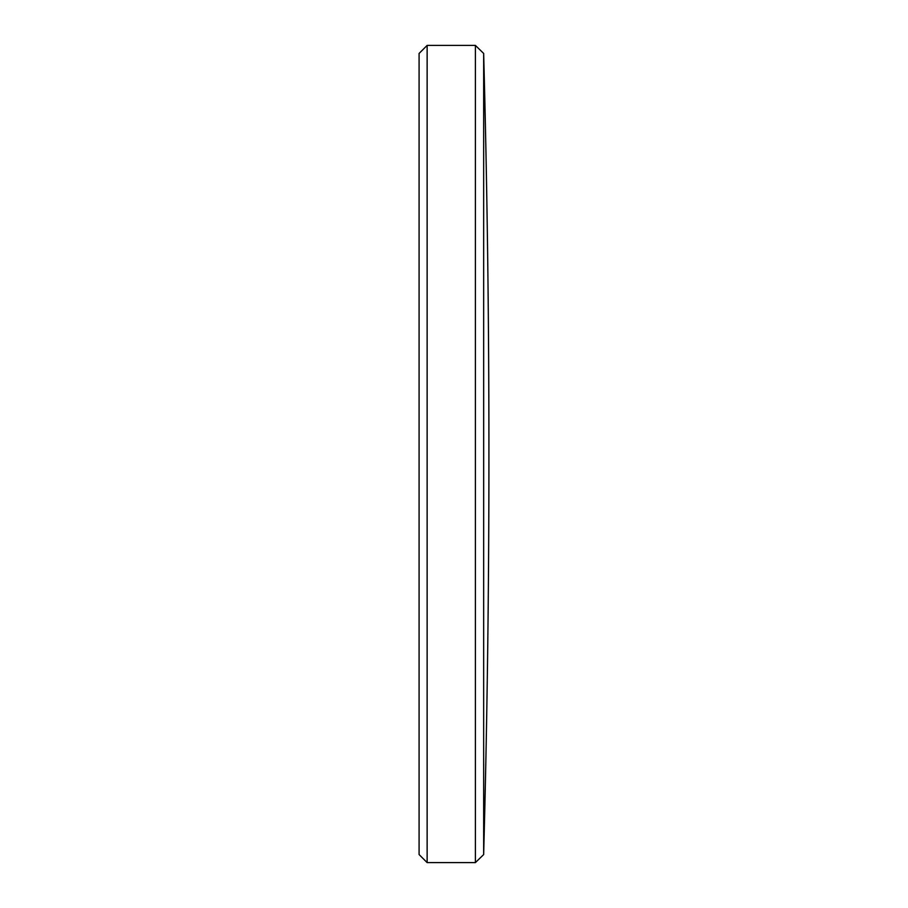 <?xml version="1.0" encoding="UTF-8"?>
<svg xmlns="http://www.w3.org/2000/svg" width="908" height="908" viewBox="0 0 908 908"><rect width="100%" height="100%" fill="white"/><g stroke="black" fill="none" stroke-linecap="round" stroke-linejoin="round"><path stroke-width="1.36" d="M483.658 854.564A14802.261 14802.261 0 0 0 488.913 460.197A14802.261 14802.261 0 0 0 488.913 454A14802.261 14802.261 0 0 0 488.913 447.803A14802.261 14802.261 0 0 0 483.658 53.436L483.658 854.564L475.395 862.6L475.395 45.4L427.135 45.4L427.135 862.6L419.087 854.553L419.087 53.447L427.135 45.4M483.658 53.436L475.395 45.4M475.395 862.6L427.135 862.6M488.913 460.14L488.913 447.996"/></g></svg>
